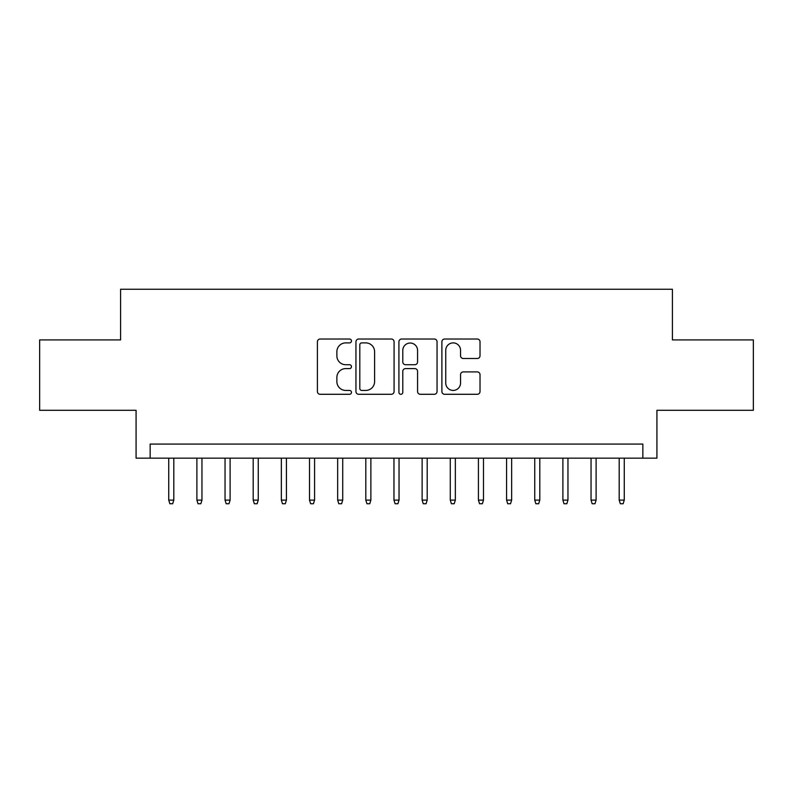 <?xml version="1.0" encoding="UTF-8"?>
<svg xmlns="http://www.w3.org/2000/svg" width="793" height="793" viewBox="0 0 793 793"><rect width="100%" height="100%" fill="white"/><g stroke="black" fill="none" stroke-linecap="round" stroke-linejoin="round"><path stroke-width="1.19" d="M351.458 340.96A1.933 1.933 0 0 0 349.525 339.017L320.154 339.017A2.766 2.766 0 0 0 317.398 341.783L317.398 391.524A2.766 2.766 0 0 0 320.154 394.29L349.525 394.29A1.933 1.933 0 0 0 351.458 392.357A1.933 1.933 0 0 0 349.525 390.424L345.718 390.424A8.842 8.842 0 0 1 336.876 381.582L336.876 377.438A8.842 8.842 0 0 1 345.718 368.596L349.525 368.596A1.933 1.933 0 0 0 351.458 366.653A1.933 1.933 0 0 0 349.525 364.721L345.718 364.721A8.842 8.842 0 0 1 336.876 355.879L336.876 351.735A8.842 8.842 0 0 1 345.718 342.893L349.525 342.893A1.933 1.933 0 0 0 351.458 340.96M477.267 358.505A2.766 2.766 0 0 0 480.023 355.74L480.023 341.783A2.766 2.766 0 0 0 477.267 339.017L444.655 339.017A2.766 2.766 0 0 0 441.889 341.783L441.889 391.524A2.766 2.766 0 0 0 444.655 394.29L477.267 394.29A2.766 2.766 0 0 0 480.023 391.524L480.023 374.673A2.766 2.766 0 0 0 477.267 371.907L463.31 371.907A2.766 2.766 0 0 0 460.545 374.673L460.545 383.029A7.395 7.395 0 0 1 453.15 390.424A7.395 7.395 0 0 1 445.755 383.029L445.755 350.288A7.395 7.395 0 0 1 453.15 342.893A7.395 7.395 0 0 1 460.545 350.288L460.545 355.74A2.766 2.766 0 0 0 463.31 358.505L477.267 358.505M642.845 458.156L656.921 458.156L656.921 410.298L753.35 410.298L753.35 339.91L672.405 339.91L672.405 289.237L120.595 289.237L120.595 339.91L39.65 339.91L39.65 410.298L136.079 410.298L136.079 458.156L642.845 458.156L642.845 444.08L150.155 444.08L150.155 458.156M394.081 341.783A2.766 2.766 0 0 0 391.316 339.017L358.714 339.017A2.766 2.766 0 0 0 355.948 341.783L355.948 391.524A2.766 2.766 0 0 0 358.714 394.29L391.316 394.29A2.766 2.766 0 0 0 394.081 391.524L394.081 341.783M401.684 339.017L434.286 339.017A2.766 2.766 0 0 1 437.052 341.783L437.052 391.524A2.766 2.766 0 0 1 434.286 394.29L420.34 394.29A2.766 2.766 0 0 1 417.574 391.524L417.574 371.352A2.766 2.766 0 0 0 414.808 368.596L405.55 368.596A2.766 2.766 0 0 0 402.785 371.352L402.785 392.357A1.933 1.933 0 0 1 400.852 394.29A1.933 1.933 0 0 1 398.919 392.357L398.919 341.783A2.766 2.766 0 0 1 401.684 339.017M361.747 342.893A1.933 1.933 0 0 0 359.814 344.826L359.814 388.491A1.933 1.933 0 0 0 361.747 390.424L365.751 390.424A8.842 8.842 0 0 0 374.603 381.582L374.603 351.735A8.842 8.842 0 0 0 365.751 342.893L361.747 342.893M417.574 350.417A7.395 7.395 0 0 0 410.179 343.032A7.395 7.395 0 0 0 402.785 350.417L402.785 361.955A2.766 2.766 0 0 0 405.55 364.721L414.808 364.721A2.766 2.766 0 0 0 417.574 361.955L417.574 350.417M173.806 500.105L172.676 503.763L169.861 503.763L168.731 500.105L173.806 500.105L173.806 458.156M168.731 500.105L168.731 458.156M201.957 500.105L200.827 503.763L198.012 503.763L196.892 500.105L201.957 500.105L201.957 458.156M196.892 500.105L196.892 458.156M230.109 500.105L228.989 503.763L226.174 503.763L225.043 500.105L230.109 500.105L230.109 458.156M225.043 500.105L225.043 458.156M258.26 500.105L257.14 503.763L254.325 503.763L253.195 500.105L258.26 500.105L258.26 458.156M253.195 500.105L253.195 458.156M286.422 500.105L285.292 503.763L282.477 503.763L281.346 500.105L286.422 500.105L286.422 458.156M281.346 500.105L281.346 458.156M314.573 500.105L313.443 503.763L310.628 503.763L309.508 500.105L314.573 500.105L314.573 458.156M309.508 500.105L309.508 458.156M342.725 500.105L341.605 503.763L338.789 503.763L337.659 500.105L342.725 500.105L342.725 458.156M337.659 500.105L337.659 458.156M370.876 500.105L369.756 503.763L366.941 503.763L365.811 500.105L370.876 500.105L370.876 458.156M365.811 500.105L365.811 458.156M399.038 500.105L397.908 503.763L395.092 503.763L393.962 500.105L399.038 500.105L399.038 458.156M393.962 500.105L393.962 458.156M427.189 500.105L426.059 503.763L423.244 503.763L422.124 500.105L427.189 500.105L427.189 458.156M422.124 500.105L422.124 458.156M455.341 500.105L454.211 503.763L451.395 503.763L450.275 500.105L455.341 500.105L455.341 458.156M450.275 500.105L450.275 458.156M483.492 500.105L482.372 503.763L479.557 503.763L478.427 500.105L483.492 500.105L483.492 458.156M478.427 500.105L478.427 458.156M511.654 500.105L510.523 503.763L507.708 503.763L506.578 500.105L511.654 500.105L511.654 458.156M506.578 500.105L506.578 458.156M539.805 500.105L538.675 503.763L535.86 503.763L534.74 500.105L539.805 500.105L539.805 458.156M534.74 500.105L534.74 458.156M567.957 500.105L566.826 503.763L564.011 503.763L562.891 500.105L567.957 500.105L567.957 458.156M562.891 500.105L562.891 458.156M596.108 500.105L594.988 503.763L592.173 503.763L591.043 500.105L596.108 500.105L596.108 458.156M591.043 500.105L591.043 458.156M624.269 500.105L623.139 503.763L620.324 503.763L619.194 500.105L624.269 500.105L624.269 458.156M619.194 500.105L619.194 458.156"/></g></svg>
